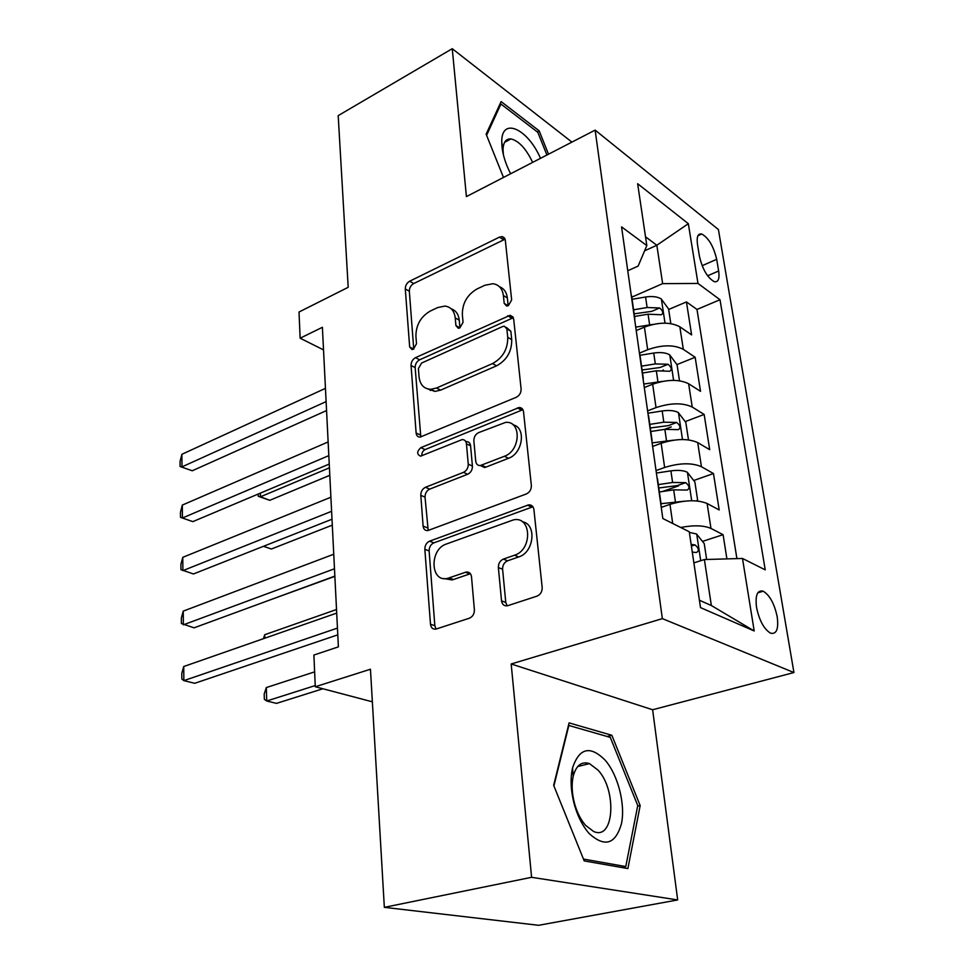 <?xml version="1.0" encoding="UTF-8"?>
<svg xmlns="http://www.w3.org/2000/svg" width="974" height="974" viewBox="0 0 974 974"><rect width="100%" height="100%" fill="white"/><g stroke="black" fill="none" stroke-linecap="round" stroke-linejoin="round"><path stroke-width="1.46" d="M508.343 305.678L511.654 299.943L505.299 240.079L502.353 236.597L499.504 237.108L409.677 281.206C406.803 282.959 405.342 285.528 405.294 288.913L409.652 346.914L412.002 349.544L413.366 349.24L416.495 343.761L415.91 336.127C416.008 324.987 420.768 316.647 430.216 311.096L437.63 307.577L444.862 306.079C450.852 306.834 454.298 310.767 455.223 317.877L455.917 325.608L458.316 328.25L459.838 327.921L463.052 322.321L462.346 314.578C462.321 303.255 467.228 294.708 477.053 288.949L484.808 285.285L492.929 283.714C498.907 284.615 502.389 288.56 503.388 295.524L504.203 303.377L506.626 306.019L508.343 305.678M587.724 764.054L586.92 762.934M777.215 616.834C774.415 603.722 769.74 595.187 763.202 591.206C757.334 589.794 755.118 595.175 756.53 607.326C759.294 620.487 763.957 629.094 770.495 633.149C776.509 634.561 778.75 629.119 777.215 616.834M506.517 140.025L507.357 140.853M501.525 600.848C502.207 604.659 504.24 606.278 507.624 605.718L537.027 596.137C540.533 594.566 542.25 591.668 542.177 587.456L533.91 509.536C533.326 506.224 531.524 504.678 528.529 504.909L429.583 541.167C426.454 542.701 424.883 545.403 424.847 549.287L430.484 624.237C431.056 627.962 432.943 629.569 436.121 629.046L469.431 618.186C472.743 616.688 474.399 613.888 474.387 609.785L471.513 576.815C470.929 573.284 469.103 571.701 466.035 572.091L447.784 578.312C430.264 583.109 429.12 549.373 446.421 544.003L513.468 519.873C531.536 515.636 532.741 549.799 514.516 555.217L503.363 559.088C499.991 560.671 498.335 563.496 498.371 567.562L501.525 600.848L505.774 602.419L507.113 605.84M571.921 142.107L452.253 48.7L338.197 115.626L348.193 287.306L299.006 312.021L300.138 338.197L322.394 327.301L338.392 646.87L313.896 655.027L315.284 686.755L372.36 701.816M531.597 877.306L677.685 899.939L652.629 709.754L511.18 663.976L531.597 877.306L384.34 907.342L370.461 669.235L315.284 686.755M511.18 663.976L662.357 618.636L595.138 130.114L718.398 229.523L793.944 672.547L662.357 618.636M452.253 48.7L466.412 196.59L595.138 130.114M516.244 397.295C519.544 395.541 521.163 392.753 521.102 388.955L513.688 319.119L510.132 315.284L415.533 357.653C412.574 359.333 411.089 361.951 411.052 365.481L416.117 432.992C416.47 435.719 417.809 437.082 420.135 437.095L516.244 397.295M523.525 411.746L531.354 485.466C531.414 489.459 529.746 492.296 526.35 493.964L427.89 530.55C425.151 530.769 423.556 529.284 423.106 526.094L420.805 495.328C420.829 491.553 422.387 488.863 425.455 487.292L463.49 472.353C466.68 470.71 468.263 467.983 468.263 464.148L466.449 443.827C466.035 440.991 464.598 439.591 462.126 439.591L420.549 456.161C416.677 454.322 416.775 451.486 420.853 447.65L519.13 407.509C521.614 407.57 523.075 408.983 523.525 411.746M677.685 899.939L538.622 925.3L384.34 907.342M726.908 558.893L723.098 534.677L702.473 541.41M680.692 527.482C693.707 525.01 703.8 525.327 710.971 528.444L707.124 503.497L719.202 509.974L713.467 473.547L693.731 480.511M662.527 491.505L678.598 485.843M656.038 470.588L664.645 467.471C679.584 462.845 691.857 462.601 701.438 466.716L697.713 442.598L709.705 449.671L704.153 414.449L685.221 421.596M664.731 429.339L671.244 426.88M647.588 410.882L656.026 407.607C670.672 402.773 682.737 402.591 692.234 407.047L688.63 383.744L700.525 391.341L695.156 357.263L683.322 349.349C673.923 344.565 662.04 344.686 647.686 349.727L639.419 353.148M662.71 370.315L663.428 370.035M676.942 364.593L695.156 357.263M707.124 503.497C697.469 499.601 685.087 499.893 669.966 504.374L661.249 507.393M697.713 442.598C688.168 438.349 675.98 438.568 661.163 443.28L652.629 446.457M688.63 383.744C679.17 379.142 667.178 379.3 652.653 384.219L644.289 387.555M697.494 244.425L699.429 256.259C702.522 269.372 707.489 277.858 714.332 281.705C718.288 282.375 719.725 278.808 718.654 270.991L716.681 259.315C713.552 246.252 708.573 237.802 701.706 234.004C697.908 233.358 696.495 236.828 697.494 244.425M699.417 600.252L711.349 605.524L704.385 559.539L742.48 558.455L765.235 569.863L720.005 299.736L697.993 283.446L662.637 283.629L631.773 297.167M742.48 558.455L754.205 630.969L700.513 607.618L689.263 531.767L662.831 518.521L621.558 226.881L646.821 245.582L637.641 183.709L688.326 223.703L697.993 283.446M736.904 558.613L696.982 309.452L686.439 301.916L691.625 334.91L679.84 326.801C670.477 321.895 658.68 321.992 644.423 327.106L636.229 330.576M635.048 322.272L634.451 317.987M631.883 297.947L631.14 294.672M692.234 407.047L704.153 414.449M701.438 466.716L713.467 473.547M710.971 528.444L723.098 534.677M704.385 559.539L693.878 562.887M662.637 283.629L656.841 245.253L645.519 236.792M644.605 250.817L656.841 245.253L688.326 223.703M627.767 270.76L638.14 266.085L646.821 245.582M652.629 709.754L793.944 672.547M300.138 338.197L323.526 349.897M668.663 309.488L686.439 301.916M696.982 309.452L720.005 299.736M640.198 356.679L639.48 353.574M648.806 417.481L648.112 414.559M642.901 377.717L643.473 381.759M657.73 480.45L657.06 477.747M651.655 439.566L652.19 443.353M660.725 503.655L661.224 507.162M754.205 630.969L711.349 605.524M548.508 154.196L539.182 130.857L501.111 101.588L486.136 134.181L503.485 177.451M627.877 868.577L640.161 805.583L611.855 735.285L569.096 722.891L553.658 785.324L584.205 860.906L627.877 868.577M537.246 131.88L539.182 130.857M607.155 736.49L611.855 735.285M637.641 806.143L640.161 805.583M508.172 305.751L507.357 297.959C506.602 292.224 503.984 288.487 499.492 286.746M451.266 308.855C455.893 310.45 458.559 314.237 459.253 320.202L459.947 327.873M505.129 239.166L413.694 283.556C410.833 285.297 409.372 287.854 409.336 291.238L413.743 349.045M513.347 317.694L419.624 359.82C416.677 361.5 415.192 364.093 415.155 367.624L420.817 436.997M506.857 328.883L504.313 326.18L502.694 326.509L421.559 363.058L418.406 368.574L419.039 376.78C420.025 384.791 423.97 388.967 430.885 389.308L436.51 388.017L492.527 363.582C502.779 357.908 507.844 349.155 507.734 337.321L506.857 328.883L510.839 331.245L506.358 327.386M427.817 388.967L435.001 391.414L440.625 390.124L436.51 388.017M510.839 331.245L511.727 339.658C511.861 351.468 506.797 360.185 496.57 365.834L440.625 390.124M465.596 441.271L466.266 441.599C468.738 441.599 470.174 443 470.588 445.824L472.414 466.096C472.427 469.918 470.844 472.633 467.654 474.265L429.68 489.131C426.612 490.701 425.054 493.368 425.029 497.142L428.207 530.489M522.916 409.689L425.041 449.598C422.679 450.925 421.645 452.971 421.912 455.747M504.386 456.282C520.81 450.719 521.674 420.464 505.518 422.412L478.636 432.614C475.446 434.294 473.851 437.034 473.863 440.82L475.726 461.189C476.176 464.16 477.71 465.609 480.352 465.535L504.386 456.282L508.501 458.291C522.892 453.482 526.386 427.343 513.079 424.847M480.596 465.511L484.492 467.496L485.807 467.167L481.667 465.207M508.501 458.291L485.807 467.167M522.356 521.772C537.003 523.927 534.154 552.489 518.716 556.945L507.576 560.793C504.215 562.363 502.547 565.176 502.596 569.242L505.774 602.419M443.694 578.532L452.07 579.92L453.458 579.518L449.172 577.923M470.405 573.71L453.458 579.518M532.924 506.772L433.856 542.859C430.727 544.381 429.157 547.071 429.132 550.943L434.83 625.685L436.06 629.058M670.818 323.612L668.59 308.977L661.224 298.921C657.462 296.656 652.251 296.023 645.579 297.009L632.077 299.298M653.018 324.403L635.742 327.118M260.387 493.124L260.496 496.777L269.774 500.319L329.809 475.3M634.5 316.465L648.075 314.188L661.334 314.76C663.647 313.238 663.087 310.974 659.641 307.967L647.113 307.516L633.563 309.805M634.135 313.835L651.776 311.339L659.641 307.967M269.774 500.319L258.28 496.29L260.496 496.777L329.431 467.812M258.28 496.29L258.22 494.037M326.12 401.605L181.992 466.863L181.882 454.298L325.45 388.358M326.57 410.553L192.255 470.771L180.093 466.509L180.056 461.506L181.882 454.298M192.255 470.771L180.093 466.509M540.497 158.336C527.859 128.714 501.391 116.49 501.744 141.948L502.012 147.062C503.01 155.596 505.883 164.496 510.632 173.762M532.656 162.39C526.082 148.681 518.85 140.865 510.973 138.929C505.981 138.588 503.327 142.167 503.034 149.655L503.4 154.829M506.395 140.122L507.223 140.938M486.586 135.313L500.928 104.035L537.831 132.33L546.913 155.024M499.662 104.717L500.928 104.035M605.244 760.28C590.256 745.244 579.347 747.789 572.554 767.914C570.107 779.017 570.788 791.521 574.599 805.413C578.008 816.967 582.842 826.317 589.1 833.464C604.696 847.648 615.483 844.385 621.473 823.663C625.515 804.134 617.979 775 605.244 760.28M598.048 770.142L589.477 763.616C581.648 761.108 576.231 765.284 573.236 776.144C571.397 784.533 571.908 793.944 574.782 804.366C577.338 813.034 580.967 820.071 585.678 825.453L593.543 831.419C614.119 841.171 617.175 790.364 598.048 770.142M586.628 762.886L587.517 764.103M621.388 867.444L625.771 866.568L583.463 859.056M553.902 785.933L568.84 725.472L610.296 737.391L637.751 805.547L625.771 866.568M679.499 380.773L677.064 364.763L669.613 354.779C665.814 352.649 660.53 352.077 653.737 353.051L640.003 355.291M663.087 381.297L643.79 384.036M263.516 546.28L271.381 549.019L332.304 525.132M642.511 373.03L656.33 370.802L669.662 371.252C672.133 369.682 671.597 367.344 668.054 364.264L655.319 363.911L641.537 366.151M642.085 369.974L660.031 367.515L668.054 364.264M263.491 546.304L271.381 549.019M688.484 439.883L685.818 422.399L678.281 412.513C674.446 410.517 669.077 410.005 662.186 410.967L647.929 413.207M673.594 440.175L652.288 442.853M272.683 598.961L334.861 576.365M650.79 431.506L664.852 429.327L678.269 429.656C680.911 428.024 680.4 425.626 676.735 422.46L663.818 422.192L649.792 424.384M650.303 427.988L668.554 425.565L676.735 422.46M696.215 500.88L697.652 500.246L694.876 481.984L687.242 472.207C683.383 470.369 677.928 469.918 670.903 470.868L656.391 473.047M684.564 501.172L661.017 503.704M663.124 506.736L661.261 507.016M659.361 491.98L673.667 489.849L687.157 490.056C689.982 488.364 689.495 485.892 685.733 482.641L672.596 482.483L658.314 484.614M658.789 487.974L677.38 485.588L685.733 482.641M336.529 609.517L264.709 634.731L264.818 638.201M263.443 638.676L264.709 634.731M706.649 559.478L704.239 543.614L696.52 533.959L689.361 532.413M314.639 671.865L266.316 687.559L266.73 701L276.482 703.386L322.893 688.764M692.271 552.051L696.361 552.562C699.356 550.797 698.918 548.252 695.034 544.916L691.138 544.429M266.316 687.559L264.197 693.987L264.356 699.332L266.73 701L315.223 685.574M431.811 389.783L430.24 390.477M328.822 455.613L182.43 517.998L182.321 505.08L328.141 441.952M329.249 464.062L192.84 521.626L180.507 517.364L180.47 512.214L182.321 505.08M192.84 521.626L180.507 517.364M331.61 511.301L182.893 570.63L182.783 557.335L330.904 497.215M332 519.227L193.449 573.966L180.945 569.68L180.896 564.384L182.783 557.335M334.484 568.779L183.368 624.821L183.246 611.124L333.753 554.23M334.849 576.121L194.07 627.828L181.383 623.543L181.334 618.088L183.246 611.124M337.454 628.096L183.855 680.631L183.733 666.52L336.712 613.096M337.795 634.841L194.715 683.298L183.855 680.631L181.834 679L181.785 673.387L183.733 666.52M672.717 523.476L669.966 504.374M664.645 467.471L661.163 443.28M656.026 407.607L652.653 384.219M647.686 349.727L644.423 327.106M683.322 349.349L679.84 326.801M702.144 265.695L716.681 259.315M707.587 275.788L718.654 270.991M507.357 297.959L503.388 295.524M459.911 327.885L455.917 325.608M459.253 320.202L455.223 317.877M413.682 349.069L409.652 346.914M409.336 291.238L405.294 288.913M413.694 283.556L409.677 281.206M503.412 239.701L499.504 237.108M508.124 305.763L504.203 303.377M420.293 434.964L416.117 432.992M415.155 367.624L411.052 365.481M419.624 359.82L415.533 357.653M511.703 318.157L507.722 315.759M496.57 365.834L492.527 363.582M511.727 339.658L507.734 337.321M427.367 527.823L423.106 526.094M425.029 497.142L420.805 495.328M429.68 489.131L425.455 487.292M467.654 474.265L463.49 472.353M472.414 466.096L468.263 464.148M470.588 445.824L466.449 443.827M425.041 449.598L420.853 447.65M521.407 410.066L517.352 407.911M502.596 569.242L498.371 567.562M507.576 560.793L503.363 559.088M518.716 556.945L514.516 555.217M469.76 573.881L465.499 572.249M434.83 625.685L430.484 624.237M429.132 550.943L424.847 549.287M433.856 542.859L429.583 541.167M531.658 507.064L527.518 505.177M665.011 323.149L661.407 299.176M647.113 307.516L645.579 297.009M649.621 324.805L648.075 314.188M673.606 380.371L669.795 355.035M655.319 363.911L653.737 353.051M657.925 381.771L656.33 370.802M682.494 439.53L678.476 412.757M663.818 422.192L662.186 410.967M666.508 440.662L664.852 429.327M691.698 500.733L687.437 472.451M672.596 482.483L670.903 470.868M675.384 501.586L673.667 489.849M700.708 560.72L696.727 534.202M691.382 546.097L695.034 544.916M757.784 592.825L763.202 591.206M634.865 318.973L631.566 295.682M643.315 378.642L639.894 354.524M652.056 440.431L648.526 415.46M661.127 504.459L657.462 478.575M697.968 235.696L701.706 234.004M504.654 238.119L502.353 236.597M513.006 317.013L510.132 315.284M435.001 391.414L430.885 389.308M484.492 467.496L480.352 465.535M522.782 409.457L519.13 407.509M452.07 579.92L447.784 578.312M470.308 573.723L466.035 572.091M532.656 506.809L528.529 504.909M503.034 149.655L501.744 141.948M504.605 142.326L510.973 138.929M574.782 804.366L574.599 805.413M573.236 776.144L572.554 767.914M577.728 766.526L589.477 763.616"/></g></svg>
